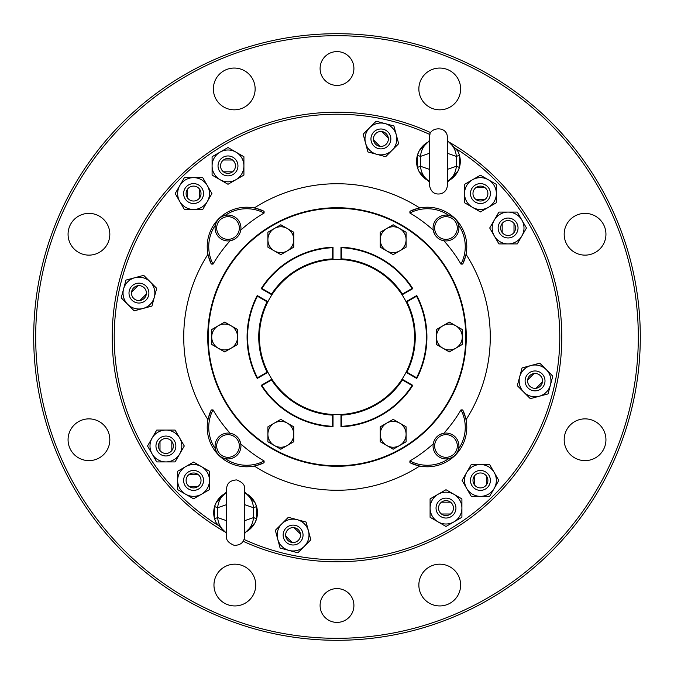 <?xml version="1.0" encoding="UTF-8"?>
<svg xmlns="http://www.w3.org/2000/svg" width="674" height="674" viewBox="0 0 674 674"><rect width="100%" height="100%" fill="white"/><g stroke="black" fill="none" stroke-linecap="round" stroke-linejoin="round"><path stroke-width="1.01" d="M475.886 199.47L484.985 199.47A7.456 7.456 0 0 1 475.886 199.47A7.456 7.456 0 0 1 475.886 187.65A7.456 7.456 0 0 1 484.985 187.65A7.456 7.456 0 0 1 484.985 199.47M484.985 187.65L475.886 187.65M441.453 514.001L450.544 514.001A7.456 7.456 0 0 1 441.453 514.001A7.456 7.456 0 0 1 441.453 502.181A7.456 7.456 0 0 1 450.544 502.181A7.456 7.456 0 0 1 450.544 514.001M450.544 502.181L441.453 502.181M536.015 388.3L542.452 381.872A7.456 7.456 0 0 1 536.015 388.3A7.456 7.456 0 0 1 527.658 379.942A7.456 7.456 0 0 1 534.094 373.514A7.456 7.456 0 0 1 542.452 381.872M534.094 373.514L527.658 379.942M159.999 441.453L159.999 450.544A7.456 7.456 0 0 1 159.999 441.453A7.456 7.456 0 0 1 171.819 441.453A7.456 7.456 0 0 1 171.819 450.544A7.456 7.456 0 0 1 159.999 450.544M171.819 450.544L171.819 441.453M285.7 536.015L292.128 542.452A7.456 7.456 0 0 1 285.7 536.015A7.456 7.456 0 0 1 294.058 527.658A7.456 7.456 0 0 1 300.486 534.094A7.456 7.456 0 0 1 292.128 542.452M300.486 534.094L294.058 527.658M198.114 474.53L189.015 474.53A7.456 7.456 0 0 1 198.114 474.53A7.456 7.456 0 0 1 198.114 486.35A7.456 7.456 0 0 1 189.015 486.35A7.456 7.456 0 0 1 189.015 474.53M189.015 486.35L198.114 486.35M474.53 475.886L474.53 484.985A7.456 7.456 0 0 1 474.53 475.886A7.456 7.456 0 0 1 486.35 475.886A7.456 7.456 0 0 1 486.35 484.985A7.456 7.456 0 0 1 474.53 484.985M486.35 484.985L486.35 475.886M514.001 232.547L514.001 223.456A7.456 7.456 0 0 1 514.001 232.547A7.456 7.456 0 0 1 502.181 232.547A7.456 7.456 0 0 1 502.181 223.456A7.456 7.456 0 0 1 514.001 223.456M502.181 223.456L502.181 232.547M199.47 198.114L199.47 189.015A7.456 7.456 0 0 1 199.47 198.114A7.456 7.456 0 0 1 187.65 198.114A7.456 7.456 0 0 1 187.65 189.015A7.456 7.456 0 0 1 199.47 189.015M187.65 189.015L187.65 198.114M232.547 159.999L223.456 159.999A7.456 7.456 0 0 1 232.547 159.999A7.456 7.456 0 0 1 232.547 171.819A7.456 7.456 0 0 1 223.456 171.819A7.456 7.456 0 0 1 223.456 159.999M223.456 171.819L232.547 171.819M137.985 285.7L131.548 292.128A7.456 7.456 0 0 1 137.985 285.7A7.456 7.456 0 0 1 146.342 294.058A7.456 7.456 0 0 1 139.906 300.486A7.456 7.456 0 0 1 131.548 292.128M139.906 300.486L146.342 294.058M388.3 137.985L381.872 131.548A7.456 7.456 0 0 1 388.3 137.985A7.456 7.456 0 0 1 379.942 146.342A7.456 7.456 0 0 1 373.514 139.906A7.456 7.456 0 0 1 381.872 131.548M373.514 139.906L379.942 146.342M470.486 193.564A9.95 9.95 0 0 1 485.415 184.946A9.95 9.95 0 0 1 485.415 202.183A9.95 9.95 0 0 1 470.486 193.564M445.994 498.145A9.942 9.942 0 0 1 455.481 511.077A9.942 9.942 0 0 1 440.299 516.242A9.942 9.942 0 0 1 445.994 498.145M528.02 373.876A9.942 9.942 0 0 1 543.977 376.513A9.942 9.942 0 0 1 536.336 390.768A9.942 9.942 0 0 1 528.02 373.876M175.855 445.994A9.942 9.942 0 0 1 156.983 450.392A9.942 9.942 0 0 1 169.107 436.584A9.942 9.942 0 0 1 175.855 445.994M300.124 528.02A9.942 9.942 0 0 1 293.089 544.996A9.942 9.942 0 0 1 288.699 526.133A9.942 9.942 0 0 1 300.124 528.02M203.514 480.436A9.95 9.95 0 0 1 193.564 490.386A9.95 9.95 0 0 1 183.614 480.436A9.95 9.95 0 0 1 193.564 470.486A9.95 9.95 0 0 1 203.514 480.436M480.436 470.486A9.95 9.95 0 0 1 490.386 480.436A9.95 9.95 0 0 1 480.436 490.386A9.95 9.95 0 0 1 470.486 480.436A9.95 9.95 0 0 1 480.436 470.486M498.145 228.006A9.942 9.942 0 0 1 511.296 218.587A9.942 9.942 0 0 1 515.972 234.063A9.942 9.942 0 0 1 498.145 228.006M193.564 203.514A9.95 9.95 0 0 1 184.946 188.585A9.95 9.95 0 0 1 202.183 188.585A9.95 9.95 0 0 1 193.564 203.514M228.006 175.855A9.942 9.942 0 0 1 223.608 156.983A9.942 9.942 0 0 1 237.417 169.107A9.942 9.942 0 0 1 228.006 175.855M145.98 300.124A9.942 9.942 0 0 1 129.004 293.089A9.942 9.942 0 0 1 147.867 288.699A9.942 9.942 0 0 1 145.98 300.124M373.876 145.98A9.942 9.942 0 0 1 376.513 130.023A9.942 9.942 0 0 1 390.768 137.665A9.942 9.942 0 0 1 373.876 145.98M472.482 207.339A15.915 15.915 0 0 0 496.35 193.564A15.915 15.915 0 0 0 472.482 179.781A15.915 15.915 0 0 0 472.482 207.339L464.529 202.748L464.529 184.381L480.436 175.189L496.35 184.381L496.35 202.748L480.436 211.939L472.482 207.339M438.041 521.87A15.915 15.915 0 0 0 461.909 508.095A15.915 15.915 0 0 0 438.041 494.312A15.915 15.915 0 0 0 438.041 521.87L430.088 517.278L430.088 498.903L445.994 489.72L461.909 498.903L461.909 517.278L445.994 526.461L438.041 521.87M539.175 396.278A15.915 15.915 0 0 0 546.302 369.655A15.915 15.915 0 0 0 519.688 376.791A15.915 15.915 0 0 0 539.175 396.278L530.303 398.654L517.312 385.663L522.064 367.92L539.807 363.16L552.798 376.151L548.046 393.902L539.175 396.278M152.13 438.041A15.915 15.915 0 0 0 165.905 461.909A15.915 15.915 0 0 0 179.688 438.041A15.915 15.915 0 0 0 152.13 438.041L156.722 430.088L175.097 430.088L184.28 445.994L175.097 461.909L156.722 461.909L147.539 445.994L152.13 438.041M277.722 539.175A15.915 15.915 0 0 0 304.345 546.302A15.915 15.915 0 0 0 297.209 519.688A15.915 15.915 0 0 0 277.722 539.175L275.346 530.303L288.337 517.312L306.08 522.064L310.84 539.807L297.849 552.798L280.098 548.046L277.722 539.175M201.518 466.661A15.915 15.915 0 0 0 177.65 480.436A15.915 15.915 0 0 0 201.518 494.219A15.915 15.915 0 0 0 201.518 466.661L209.471 471.252L209.471 489.619L193.564 498.811L177.65 489.619L177.65 471.252L193.564 462.061L201.518 466.661M466.661 472.482A15.915 15.915 0 0 0 480.436 496.35A15.915 15.915 0 0 0 494.219 472.482A15.915 15.915 0 0 0 466.661 472.482L471.252 464.529L489.619 464.529L498.811 480.436L489.619 496.35L471.252 496.35L462.061 480.436L466.661 472.482M521.87 235.959A15.915 15.915 0 0 0 508.095 212.091A15.915 15.915 0 0 0 494.312 235.959A15.915 15.915 0 0 0 521.87 235.959L517.278 243.912L498.903 243.912L489.72 228.006L498.903 212.091L517.278 212.091L526.461 228.006L521.87 235.959M207.339 201.518A15.915 15.915 0 0 0 193.564 177.65A15.915 15.915 0 0 0 179.781 201.518A15.915 15.915 0 0 0 207.339 201.518L202.748 209.471L184.381 209.471L175.189 193.564L184.381 177.65L202.748 177.65L211.939 193.564L207.339 201.518M235.959 152.13A15.915 15.915 0 0 0 212.091 165.905A15.915 15.915 0 0 0 235.959 179.688A15.915 15.915 0 0 0 235.959 152.13L243.912 156.722L243.912 175.097L228.006 184.28L212.091 175.097L212.091 156.722L228.006 147.539L235.959 152.13M134.825 277.722A15.915 15.915 0 0 0 127.698 304.345A15.915 15.915 0 0 0 154.312 297.209A15.915 15.915 0 0 0 134.825 277.722L143.697 275.346L156.688 288.337L151.936 306.08L134.193 310.84L121.202 297.849L125.954 280.098L134.825 277.722M396.278 134.825A15.915 15.915 0 0 0 369.655 127.698A15.915 15.915 0 0 0 376.791 154.312A15.915 15.915 0 0 0 396.278 134.825L398.654 143.697L385.663 156.688L367.92 151.936L363.16 134.193L376.151 121.202L393.902 125.954L396.278 134.825M255.732 585.057A20.886 20.886 0 0 1 224.408 603.146A20.886 20.886 0 0 1 224.408 566.969A20.886 20.886 0 0 1 255.732 585.057M460.628 88.943A20.886 20.886 0 0 1 429.304 107.031A20.886 20.886 0 0 1 429.304 70.854A20.886 20.886 0 0 1 460.628 88.943M605.943 234.249A20.886 20.886 0 0 1 574.619 252.337A20.886 20.886 0 0 1 574.619 216.169A20.886 20.886 0 0 1 605.943 234.249M605.943 439.751A20.886 20.886 0 0 1 574.619 457.831A20.886 20.886 0 0 1 574.619 421.663A20.886 20.886 0 0 1 605.943 439.751M460.628 585.057A20.886 20.886 0 0 1 429.304 603.146A20.886 20.886 0 0 1 429.304 566.969A20.886 20.886 0 0 1 460.628 585.057M109.828 439.751A20.886 20.886 0 0 1 78.504 457.831A20.886 20.886 0 0 1 78.504 421.663A20.886 20.886 0 0 1 109.828 439.751M109.828 234.249A20.886 20.886 0 0 1 78.504 252.337A20.886 20.886 0 0 1 78.504 216.169A20.886 20.886 0 0 1 109.828 234.249M255.134 88.943A20.886 20.886 0 0 1 223.81 107.031A20.886 20.886 0 0 1 223.81 70.854A20.886 20.886 0 0 1 255.134 88.943M353.909 605.496A16.909 16.909 0 0 1 328.55 620.139A16.909 16.909 0 0 1 328.55 590.854A16.909 16.909 0 0 1 353.909 605.496M353.909 68.504A16.909 16.909 0 0 1 328.55 83.146A16.909 16.909 0 0 1 328.55 53.861A16.909 16.909 0 0 1 353.909 68.504M337 638.312A301.312 301.312 0 0 0 597.939 186.344A301.312 301.312 0 0 0 76.061 186.344A301.312 301.312 0 0 0 337 638.312M337 640.3A303.3 303.3 0 0 0 599.666 185.35A303.3 303.3 0 0 0 74.334 185.35A303.3 303.3 0 0 0 337 640.3M226.624 520.724L217.643 517.607L217.643 507.741A3.977 0.514 -163.1 0 1 214.644 506.3L216.337 502.256L225.175 493.427C220.735 496.94 218.224 501.709 217.643 507.741L226.624 504.624M244.527 504.624L253.508 507.741C252.927 501.709 250.416 496.94 245.976 493.427L254.814 502.256L256.406 505.98M244.527 520.724L253.508 517.607C252.927 523.639 250.416 528.408 245.976 531.921L254.814 523.091L256.406 519.359M214.644 506.3L214.644 519.047A3.977 0.514 163.1 0 1 217.643 517.607C218.224 523.639 220.735 528.408 225.175 531.921L216.337 523.091L214.745 519.368M256.499 506.3L256.499 519.047A3.977 0.514 -163.1 0 0 253.508 517.607L253.508 507.741A3.977 0.514 163.1 0 0 256.499 506.3L254.814 502.256M447.376 153.276L456.357 156.393L456.357 166.259A3.977 0.514 16.9 0 1 459.356 167.7L457.663 171.744L448.825 180.573C453.265 177.06 455.776 172.291 456.357 166.259L447.376 169.376M429.473 169.376L420.492 166.259C421.073 172.291 423.584 177.06 428.024 180.573L419.186 171.744L417.594 168.02M429.473 153.276L420.492 156.393C421.073 150.361 423.584 145.592 428.024 142.079L419.186 150.909L417.594 154.641M459.356 167.7L459.356 154.953A3.977 0.514 -16.9 0 1 456.357 156.393C455.776 150.361 453.265 145.592 448.825 142.079L457.663 150.909L459.255 154.632M417.501 167.7L417.501 154.953A3.977 0.514 16.9 0 0 420.492 156.393L420.492 166.259A3.977 0.514 -16.9 0 0 417.501 167.7L419.186 171.744M453.998 220.002A11.34 11.34 0 0 1 448.918 238.967A11.34 11.34 0 0 1 435.033 225.082A11.34 11.34 0 0 1 453.998 220.002M453.998 453.998A11.34 11.34 0 0 1 435.033 448.918A11.34 11.34 0 0 1 448.918 435.033A11.34 11.34 0 0 1 453.998 453.998M220.002 453.998A11.34 11.34 0 0 1 225.082 435.033A11.34 11.34 0 0 1 238.967 448.918A11.34 11.34 0 0 1 220.002 453.998M214.644 519.047L216.337 523.091M256.499 519.047L254.814 523.091M459.356 154.953L457.663 150.909M417.501 154.953L419.186 150.909M225.773 532.359A224.796 224.796 0 0 1 112.204 337A224.796 224.796 0 0 1 430.838 132.719M448.227 141.641A224.796 224.796 0 0 1 537.01 439.625A224.796 224.796 0 0 1 243.162 541.281M244.039 539.453A222.782 222.782 0 0 0 532.696 443.467A222.782 222.782 0 0 0 456.475 148.971L456.475 148.971A21.88 21.88 0 0 1 447.376 181.289M429.961 134.547A222.782 222.782 0 0 0 114.218 337A222.782 222.782 0 0 0 217.525 525.029L217.525 525.029A21.88 21.88 0 0 1 226.624 492.711M220.002 220.002A11.34 11.34 0 0 1 238.967 225.082A11.34 11.34 0 0 1 225.082 238.967A11.34 11.34 0 0 1 220.002 220.002M455.127 218.873A12.924 12.924 0 0 1 449.331 240.5A12.924 12.924 0 0 1 433.5 224.669A12.924 12.924 0 0 1 455.127 218.873M455.127 455.127A12.924 12.924 0 0 1 433.5 449.331A12.924 12.924 0 0 1 449.331 433.5A12.924 12.924 0 0 1 455.127 455.127M218.873 455.127A12.924 12.924 0 0 1 224.669 433.5A12.924 12.924 0 0 1 240.5 449.331A12.924 12.924 0 0 1 218.873 455.127M244.527 492.711A21.88 21.88 0 0 1 244.527 532.637M429.473 181.289A21.88 21.88 0 0 1 429.473 141.363M218.873 218.873A12.924 12.924 0 0 1 240.5 224.669A12.924 12.924 0 0 1 224.669 240.5A12.924 12.924 0 0 1 218.873 218.873M448.842 215.41A37.887 37.887 0 0 0 409.885 213.018A143.823 143.823 0 0 1 433.23 230.112L434.401 233.76M458.59 225.158A37.887 37.887 0 0 1 460.982 264.115A143.823 143.823 0 0 0 443.888 240.77M460.982 264.115L462.709 264.065A39.404 39.404 0 0 0 409.935 211.291L409.885 213.018M409.935 211.291L417.636 208.443M465.557 256.364L462.709 264.065M458.59 448.842A37.887 37.887 0 0 0 460.982 409.885A143.823 143.823 0 0 1 443.888 433.23L440.24 434.401M448.842 458.59A37.887 37.887 0 0 1 409.885 460.982A143.823 143.823 0 0 0 433.23 443.888M409.885 460.982L409.935 462.709A39.404 39.404 0 0 0 462.709 409.935L460.982 409.885M462.709 409.935L465.557 417.636M417.636 465.557L409.935 462.709M225.158 458.59A37.887 37.887 0 0 0 264.115 460.982A143.823 143.823 0 0 1 240.77 443.888L239.599 440.24M215.41 448.842A37.887 37.887 0 0 1 213.018 409.885A143.823 143.823 0 0 0 230.112 433.23M213.018 409.885L211.291 409.935A39.404 39.404 0 0 0 264.065 462.709L264.115 460.982M264.065 462.709L256.364 465.557M208.443 417.636L211.291 409.935M207.971 419.725A153.268 153.268 0 0 1 207.971 254.275M254.275 207.971A153.268 153.268 0 0 1 419.725 207.971M466.029 254.275A153.268 153.268 0 0 1 466.029 419.725M419.725 466.029A153.268 153.268 0 0 1 254.275 466.029M215.41 225.158A37.887 37.887 0 0 0 213.018 264.115A143.823 143.823 0 0 1 230.112 240.77L233.76 239.599M225.158 215.41A37.887 37.887 0 0 1 264.115 213.018A143.823 143.823 0 0 0 240.77 230.112M264.115 213.018L264.065 211.291A39.404 39.404 0 0 0 211.291 264.065L213.018 264.115M211.291 264.065L208.443 256.364M256.364 208.443L264.065 211.291M401.637 448.951A129.273 129.273 0 0 0 401.637 225.049A129.273 129.273 0 0 0 207.727 337A129.273 129.273 0 0 0 401.637 448.951A129.273 129.273 0 0 0 401.637 225.049A129.273 129.273 0 0 0 207.727 337A129.273 129.273 0 0 0 401.637 448.951A129.273 129.273 0 0 1 207.727 337M406.102 434.3A12.924 12.924 0 0 1 386.708 445.497A12.924 12.924 0 0 1 386.708 423.103A12.924 12.924 0 0 1 406.102 434.3L406.102 426.836L393.178 419.371L380.246 426.836L380.246 441.765L393.178 449.221L406.102 441.765L406.102 434.3M287.293 445.497A12.924 12.924 0 0 1 267.898 434.3A12.924 12.924 0 0 1 287.293 423.103A12.924 12.924 0 0 1 287.293 445.497L293.754 441.765L293.754 426.836L280.822 419.371L267.898 426.836L267.898 441.765L280.822 449.221L287.293 445.497M267.898 239.7A12.924 12.924 0 0 1 287.293 228.503A12.924 12.924 0 0 1 287.293 250.897A12.924 12.924 0 0 1 267.898 239.7L267.898 247.164L280.822 254.629L293.754 247.164L293.754 232.235L280.822 224.779L267.898 232.235L267.898 239.7M455.809 325.803A12.924 12.924 0 0 1 455.809 348.197A12.924 12.924 0 0 1 436.423 337A12.924 12.924 0 0 1 455.809 325.803L449.347 322.071L436.423 329.535L436.423 344.465L449.347 351.929L462.28 344.465L462.28 329.535L455.809 325.803M386.708 228.503A12.924 12.924 0 0 1 406.102 239.7A12.924 12.924 0 0 1 386.708 250.897A12.924 12.924 0 0 1 386.708 228.503L380.246 232.235L380.246 247.164L393.178 254.629L406.102 247.164L406.102 232.235L393.178 224.779L386.708 228.503M218.191 348.197A12.924 12.924 0 0 1 218.191 325.803A12.924 12.924 0 0 1 237.577 337A12.924 12.924 0 0 1 218.191 348.197L224.653 351.929L237.577 344.465L237.577 329.535L224.653 322.071L211.72 329.535L211.72 344.465L218.191 348.197M257.417 377.769L267.106 372.183L267.772 372.377L257.215 378.468L257.417 377.769A89.415 89.415 0 0 1 257.417 296.231L257.215 295.532L267.772 301.623L267.106 301.817L257.417 296.231M267.772 372.377A77.746 77.746 0 0 1 267.772 301.623M257.215 378.468A89.92 89.92 0 0 1 257.215 295.532M333.023 259.355L332.518 258.875L332.518 247.695L333.023 247.164L333.023 259.355A77.746 77.746 0 0 0 271.748 294.732L261.192 288.641L261.9 288.464A89.415 89.415 0 0 1 332.518 247.695M261.192 288.641A89.92 89.92 0 0 1 333.023 247.164M271.748 294.732L271.588 294.058L261.9 288.464M402.252 294.732L402.412 294.058L412.1 288.464L412.808 288.641L402.252 294.732A77.746 77.746 0 0 0 340.977 259.355L340.977 247.164L341.482 247.695A89.415 89.415 0 0 1 412.1 288.464M340.977 247.164A89.92 89.92 0 0 1 412.808 288.641M340.977 259.355L341.482 258.875L341.482 247.695M406.228 372.377L406.894 372.183L416.583 377.769L416.785 378.468L406.228 372.377A77.746 77.746 0 0 0 406.228 301.623L416.785 295.532L416.583 296.231A89.415 89.415 0 0 1 416.583 377.769M416.785 295.532A89.92 89.92 0 0 1 416.785 378.468M406.228 301.623L406.894 301.817L416.583 296.231M340.977 414.645L341.482 415.125L341.482 426.305L340.977 426.836L340.977 414.645A77.746 77.746 0 0 0 402.252 379.268L412.808 385.359L412.1 385.536A89.415 89.415 0 0 1 341.482 426.305M412.808 385.359A89.92 89.92 0 0 1 340.977 426.836M402.252 379.268L402.412 379.942L412.1 385.536M271.748 379.268L271.588 379.942L261.9 385.536L261.192 385.359L271.748 379.268A77.746 77.746 0 0 0 333.023 414.645L333.023 426.836L332.518 426.305A89.415 89.415 0 0 1 261.9 385.536M333.023 426.836A89.92 89.92 0 0 1 261.192 385.359M333.023 414.645L332.518 415.125L332.518 426.305M259.431 337A77.569 77.569 0 0 0 337 414.569A77.569 77.569 0 0 0 414.569 337A77.569 77.569 0 0 0 337 259.431A77.569 77.569 0 0 0 259.431 337M267.106 372.183A78.251 78.251 0 0 1 267.106 301.817M271.588 294.058A78.251 78.251 0 0 1 332.518 258.875M341.482 258.875A78.251 78.251 0 0 1 402.412 294.058M406.894 301.817A78.251 78.251 0 0 1 406.894 372.183M402.412 379.942A78.251 78.251 0 0 1 341.482 415.125M332.518 415.125A78.251 78.251 0 0 1 271.588 379.942M401.384 448.513A128.768 128.768 0 0 0 401.384 225.487A128.768 128.768 0 0 0 208.232 337A128.768 128.768 0 0 0 401.384 448.513M244.527 491.851L244.527 488.81C245.125 485.12 242.48 482.154 236.566 479.913C230.171 480.368 226.852 483.334 226.624 488.81L226.624 536.538C225.95 540.034 228.528 542.983 234.367 545.409C240.795 545.156 244.182 542.199 244.527 536.538L244.527 533.496M244.527 488.81L244.527 536.538M429.473 185.173L429.473 185.19C430.829 192.225 434.781 195.047 441.31 193.665C445.135 192.132 447.157 189.31 447.376 185.19L447.376 137.462C447.368 125.061 427.982 126.948 429.473 137.462L429.473 185.173M447.376 182.148L447.376 185.19M447.376 140.504L447.376 137.462M244.51 491.658L245.976 493.427M226.632 491.658L225.175 493.427M226.632 533.69L225.175 531.921M244.51 533.69L245.968 531.921M429.49 182.342L428.024 180.573M447.368 182.342L448.825 180.573M447.368 140.31L448.825 142.079M429.49 140.31L428.032 142.079M216.337 502.256L214.745 505.98M457.663 171.744L459.255 168.02"/></g></svg>

